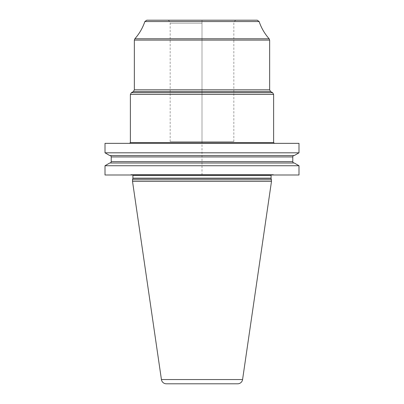 <?xml version="1.0" encoding="UTF-8"?>
<svg xmlns="http://www.w3.org/2000/svg" width="404" height="404" viewBox="0 0 404 404"><rect width="100%" height="100%" fill="white"/><g stroke="black" fill="none" stroke-linecap="round" stroke-linejoin="round"><path stroke-width="0.3" stroke-dasharray="2.02 1.52" d="M298.995 174.993L105.005 174.993M298.995 165.736L105.005 165.736M298.995 143.354L105.005 143.354M298.995 152.813L105.005 152.813M294.264 163.004L109.737 163.004M274.513 174.993L129.487 174.993L274.513 174.993L273.129 174.619L130.871 174.619L129.487 174.993M272.922 174.594A0.798 0.798 0 0 1 273.129 174.619L130.871 174.619A0.798 0.798 0 0 1 131.078 174.594L272.922 174.594L131.078 174.594M271.887 174.594L132.113 174.594L271.887 174.594A0.798 0.798 0 0 0 271.195 174.993M132.805 174.993A0.798 0.798 0 0 0 132.113 174.594M271.488 179.765L132.512 179.765M132.512 181.356L271.488 181.356M166.347 383.8L237.653 383.8M294.264 155.545L109.737 155.545M294.168 155.545L109.832 155.545L294.168 155.545M294.168 163.004L109.832 163.004L294.168 163.004M202 174.993L202 143.354L129.578 143.354L274.422 143.354L202 143.354L202 20.2L146.748 20.2M257.252 20.2L167.18 20.2L236.82 20.2L202 20.2L202 110.726M202 141.567L233.835 141.567L170.165 141.567L202 141.567L202 20.2L202 40.097L134.355 40.097M271.089 175.392L132.911 175.392M271.089 178.174L132.911 178.174M271.114 178.381L132.886 178.381M161.423 379.543L242.577 379.543M292.774 156.934L111.226 156.934M292.774 161.61L111.226 161.61M273.624 142.561L130.376 142.561M130.376 94.43L273.624 94.43M272.629 92.708L131.371 92.708M133.36 91.562L270.64 91.562M269.645 89.834L134.355 89.834M269.645 40.097L202 40.097M134.855 38.774L269.145 38.774M259.141 21.553L144.859 21.553M202 23.185L170.165 23.185L202 23.185M170.165 141.567L170.165 23.185C169.988 21.372 168.993 20.377 167.18 20.2M233.835 141.567L233.835 23.185C234.012 21.372 235.007 20.377 236.82 20.2"/><path stroke-width="0.61" d="M298.995 165.736L298.995 174.993L105.005 174.993L105.005 165.736L109.737 163.004L294.264 163.004L298.995 165.736L105.005 165.736M105.005 143.354L105.005 152.813L298.995 152.813L298.995 143.354L105.005 143.354M271.488 179.765L132.512 179.765L132.512 181.356L271.488 181.356L271.114 178.381A0.798 0.798 0 0 1 271.089 178.174L271.089 175.392A0.798 0.798 0 0 1 271.195 174.993M132.512 179.765L132.886 178.381A0.798 0.798 0 0 0 132.911 178.174L132.911 175.392A0.798 0.798 0 0 0 132.805 174.993M132.512 181.356L161.423 379.543A4.974 4.974 0 0 0 166.347 383.8L237.653 383.8A4.974 4.974 0 0 0 242.577 379.543L161.423 379.543M271.488 181.356L242.577 379.543M298.995 152.813L294.264 155.545L109.737 155.545L105.005 152.813M294.168 163.004A1.394 1.394 0 0 1 292.774 161.61L292.774 156.934A1.394 1.394 0 0 1 294.168 155.545M109.832 163.004A1.394 1.394 0 0 0 111.226 161.61L111.226 156.934A1.394 1.394 0 0 0 109.832 155.545M144.859 21.553L146.748 20.2L257.252 20.2L259.141 21.553L144.859 21.553C142.688 27.967 139.355 33.709 134.855 38.774L269.145 38.774L269.645 40.097L134.355 40.097L134.855 38.774M271.089 175.392L132.911 175.392M271.089 178.174L132.911 178.174M271.114 178.381L132.886 178.381M292.774 156.934L111.226 156.934M292.774 161.61L111.226 161.61M129.578 143.354L130.376 142.561L273.624 142.561L274.422 143.354M273.624 94.43L130.376 94.43L131.371 92.708L272.629 92.708L273.624 94.43L273.624 142.561M272.629 92.708L270.64 91.562L133.36 91.562L131.371 92.708M133.36 91.562L134.355 89.834L269.645 89.834L269.645 40.097M130.376 142.561L130.376 94.43M270.64 91.562L269.645 89.834M269.145 38.774C264.645 33.709 261.312 27.967 259.141 21.553M134.355 89.834L134.355 40.097"/></g></svg>
